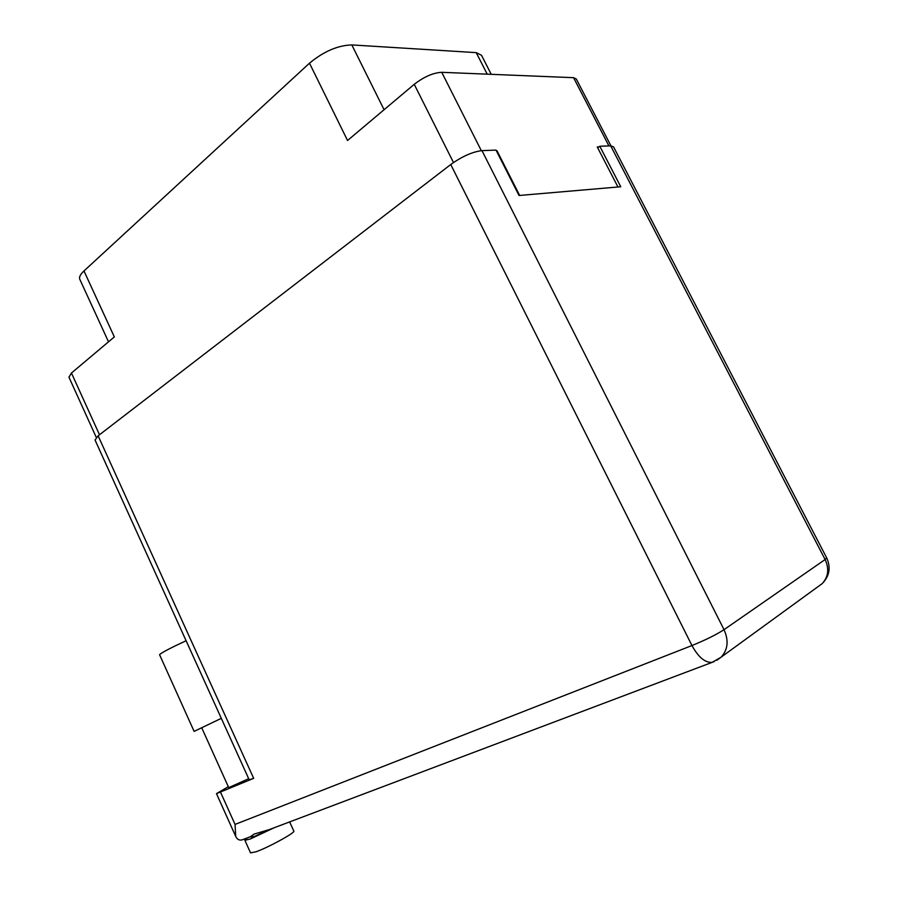 <?xml version="1.0" encoding="UTF-8"?>
<svg xmlns="http://www.w3.org/2000/svg" width="898" height="898" viewBox="0 0 898 898"><rect width="100%" height="100%" fill="white"/><g stroke="black" fill="none" stroke-linecap="round" stroke-linejoin="round"><path stroke-width="1.35" d="M610.943 145.846L576.269 78.957L573.564 77.677L441.737 72.311C433.184 72.783 424.024 76.779 414.236 84.322L347.548 140.492L309.484 63.186L83.985 270.96C80.382 274.339 78.968 277.089 79.742 279.188L79.843 279.413M496.538 151.133L497.009 150.774L496.381 150.808M497.009 150.774L519.65 195.438M598.854 146.924L597.26 146.991L617.947 186.997M384.075 109.724L351.825 44.922C337.783 45.36 323.662 51.455 309.484 63.186M351.825 44.922L476.232 52.634L481.519 55.283L491.228 74.332M83.985 270.96L114.338 336.918L71.447 373.029L68.955 377.216M269.232 829.617L254.033 834.107L250.767 836.442L251.081 837.127L254.976 836.206L269.467 829.528M289.639 821.906L293.803 831.043C296.003 832.278 268.592 847.375 256.053 851.775L250.553 852.875M274.171 827.754L250.295 839.001L244.873 840.27L247.186 837.935M228.732 787.625L248.69 778.701M220.56 792.272L235.04 824.42L691.954 645.539L450.74 164.514L98.118 435.822L253.674 778.341L216.474 793.641L228.317 786.693M253.674 778.341L249.195 779.812M450.74 164.514C462.133 156.398 472.55 151.762 481.979 150.628L724.035 629.666L825.116 559.533L610.696 145.846L599.797 146.251L597.664 147.766M599.797 146.251L620.754 186.762L519.022 195.495L496.022 150.101L481.979 150.628M95.053 440.065L98.118 435.822M610.696 145.846L613.536 146.857L826.688 557.894L825.116 559.533C829.393 568.917 828.383 576.976 822.074 583.711L818.381 586.394M235.04 824.42L235.725 836.42C237.151 839.405 239.238 840.562 242.011 839.899L243.998 839.147M221.312 718.355L194.114 731.376L159.563 654.687C161.27 652.824 170.115 648.165 186.099 640.723M573.564 77.677L608.923 145.914M441.737 72.311L481.317 150.662M414.236 84.322L453.479 162.527M71.447 373.029L99.498 434.755M487.21 74.164L476.232 52.634M265.482 831.032L712.193 662.342L721.083 657.224C727.919 649.77 728.895 640.588 724.035 629.666C716.11 634.774 705.413 640.061 691.954 645.539C698.397 657.269 705.143 662.87 712.193 662.342L714.157 661.601M826.721 557.961C831.032 567.637 829.483 576.224 822.074 583.711L716.817 660.288M68.91 377.115L96.288 437.416M108.512 341.812L79.742 279.188M250.576 852.92L244.873 840.27M201.713 727.773L228.743 787.647M216.474 793.641L235.725 836.42M250.823 836.566L242.011 839.899M249.206 779.834L95.02 439.964"/></g></svg>
